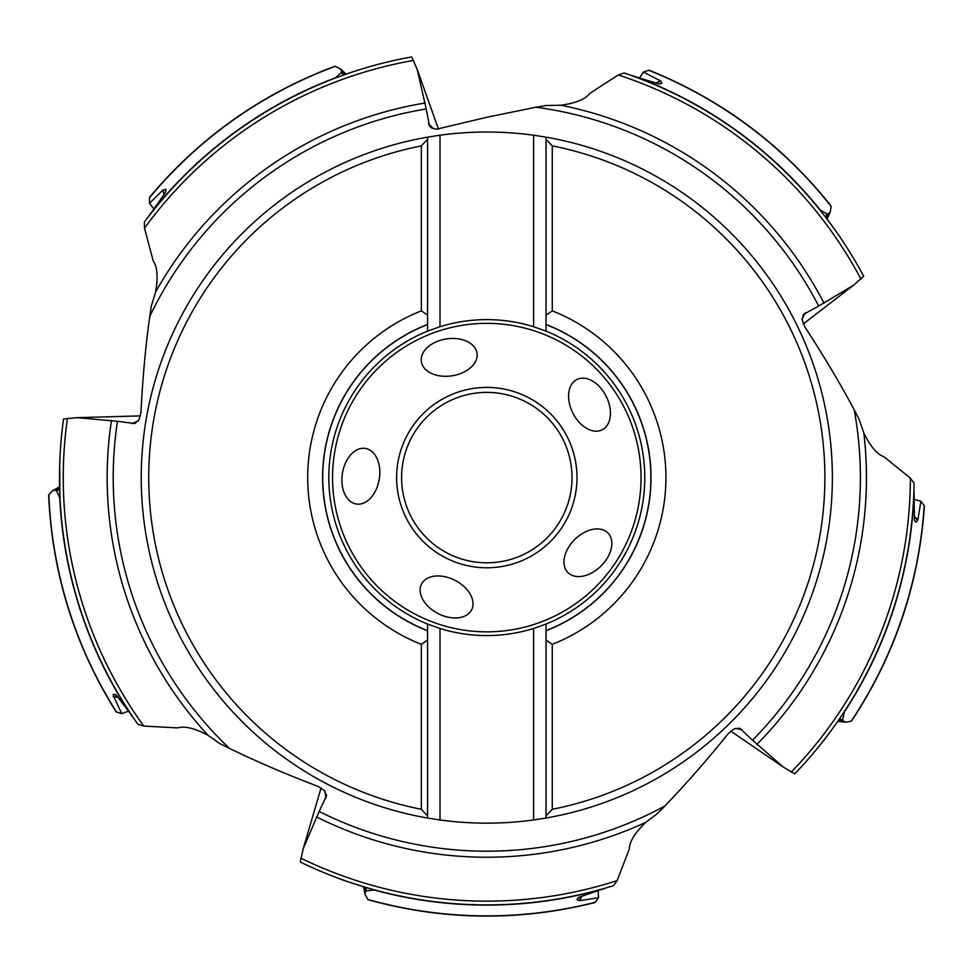 <?xml version="1.0" encoding="UTF-8"?>
<svg xmlns="http://www.w3.org/2000/svg" width="973" height="973" viewBox="0 0 973 973"><rect width="100%" height="100%" fill="white"/><g stroke="black" fill="none" stroke-linecap="round" stroke-linejoin="round"><path stroke-width="1.46" d="M229.409 748.371C256.544 761.567 286.013 774.216 317.855 786.318L324.362 790.55L326.6 795.61L319.156 811.458A373.596 373.596 0 0 0 664.79 806.07C685.722 784.347 706.86 760.217 728.205 733.678L734.25 728.801L739.748 728.23L752.518 740.21A373.596 373.596 0 0 0 854.197 409.828C840.015 383.204 823.596 355.644 804.963 327.147L802.178 319.898L803.345 314.486L818.682 306.033A373.596 373.596 0 0 0 535.88 107.237L486.804 117.271L436.585 129.202L431.793 128.047L429.494 126.149L426.198 108.952A373.596 373.596 0 0 0 149.745 316.48C145.573 346.352 142.654 378.29 140.988 412.309L138.969 419.801L134.858 423.498L117.478 421.321A373.596 373.596 0 0 0 229.409 748.371L220.141 743.761L208.064 735.345C194.843 728.242 184.688 725.761 177.597 727.913L143.797 726.077L137.874 724.24A427.305 427.305 0 0 1 63.537 418.998L77.013 417.66L117.478 421.321M59.985 497.981L60.01 498.431A427.305 427.305 0 0 0 132.973 717.162L115.957 694.649L113.221 694.394L113.573 696.23A18.037 1.873 180 0 0 117.964 697.13M128.205 711.227L121.734 713.623L116.188 711.871L115.386 710.704C74.362 644.685 52.116 572.842 48.65 495.184L48.845 494.661A438.3 438.3 0 0 0 116.456 711.993M63.184 421.674L63.537 418.998M59.803 461.567L59.73 463.525M59.669 465.702L59.9 496.096M48.845 494.661L52.603 490.708L55.254 490.21L56.616 490.915L60.01 498.407A427.305 427.305 0 0 0 132.973 717.162M121.734 713.623L113.573 696.23M118.122 697.325A19.278 1.995 0 0 1 113.111 696.534M116.128 694.844A18.037 1.873 180 0 0 115.495 694.953M56.616 490.915L59.657 489.103M149.745 316.48L151.265 306.227L155.534 292.143C158.21 277.378 157.431 266.955 153.187 260.861L144.49 228.156L144.405 221.953A427.305 427.305 0 0 1 411.737 56.933L417.174 69.338L426.198 108.952M477.159 355.437A28.156 18.657 171.3 0 0 446.364 338.932A28.156 18.657 171.3 0 0 421.224 359.317A28.156 18.657 171.3 0 0 452.019 375.821A28.156 18.657 171.3 0 0 477.159 355.437M579.032 378.667A28.156 18.657 -116.7 0 0 572.854 413.063A28.156 18.657 -116.7 0 0 600 430.674A28.156 18.657 -116.7 0 0 606.179 396.291A28.156 18.657 -116.7 0 0 579.032 378.667M609.39 534.736A28.156 18.657 -44.7 0 0 574.775 539.48A28.156 18.657 -44.7 0 0 566.408 570.75A28.156 18.657 -44.7 0 0 601.022 566.006A28.156 18.657 -44.7 0 0 609.39 534.736M470.348 611.835A28.156 18.657 27.3 0 0 455.133 580.382A28.156 18.657 27.3 0 0 422.805 582.085A28.156 18.657 27.3 0 0 438.02 613.537A28.156 18.657 27.3 0 0 470.348 611.835M354.05 503.418A28.156 18.657 99.3 0 0 379.263 479.227A28.156 18.657 99.3 0 0 367.648 449.015A28.156 18.657 99.3 0 0 342.435 473.206A28.156 18.657 99.3 0 0 354.05 503.418M533.605 326.709A157.979 157.979 0 0 0 440.003 326.709L440.003 135.211A345.561 345.561 0 0 1 533.605 135.211L533.605 326.709L546.048 331.148A157.979 157.979 0 0 1 546.048 624.046L533.605 628.485A157.979 157.979 0 0 1 440.003 628.485L427.561 624.046L427.561 818.038L440.003 819.971L440.003 628.485M546.048 137.144A345.561 345.561 0 0 1 832.365 478.363A345.561 345.561 0 0 0 546.048 137.144L546.048 139.334L552.275 145.889L552.275 310.861A179.129 179.129 0 0 1 552.275 644.333L546.048 640.039L546.048 630.735A164.194 164.194 0 0 0 546.048 324.459L546.048 137.144L533.605 135.211M440.003 819.971A345.561 345.561 0 0 0 533.605 819.971L546.048 818.038L546.048 650.171M552.275 145.889A338.105 338.105 0 0 1 552.275 809.293L546.048 815.848L546.048 818.038A345.561 345.561 0 0 0 832.365 478.363A345.561 345.561 0 0 1 546.048 818.038M552.275 644.333L552.275 809.293M546.048 624.046L546.048 815.848M552.275 310.861L546.048 315.155L546.048 324.459M546.048 139.334L546.048 315.155M546.048 630.735L546.048 630.601A164.072 164.072 0 0 0 546.048 324.593L546.048 331.148M533.605 819.971L533.605 628.485M440.003 135.211L427.561 137.144L427.561 315.155L421.345 310.861A179.129 179.129 0 0 0 421.345 644.333L421.345 809.293L427.561 815.848M421.345 809.293A338.105 338.105 0 0 1 421.345 145.889L427.561 139.334M440.003 326.709L427.561 331.148L427.561 315.155L427.561 324.593A164.072 164.072 0 0 0 427.561 630.601L427.561 818.038A345.561 345.561 0 0 1 427.561 137.144L427.561 305.023M421.345 145.889L421.345 310.861M421.345 644.333L427.561 640.039M427.561 324.459A164.194 164.194 0 0 0 427.561 630.735M427.561 331.148A157.979 157.979 0 0 0 427.561 624.046M664.79 806.07L657.541 813.464L645.804 822.343C634.968 832.718 629.47 841.609 629.312 849.028L617.137 880.601L613.549 885.673A427.305 427.305 0 0 1 301.752 862.747A427.305 427.305 0 0 1 300.28 862.042L303.175 848.809L319.156 811.458M605.303 888.142L578.643 897.374L577.354 898.809L577.025 899.551L579.555 900.67L598.468 897.738L595.087 902.47L593.737 902.871C518.268 921.492 443.068 920.446 368.147 899.745L365.106 894.601L365.447 891.925L366.541 890.842L374.739 889.942C378.229 891.304 342.824 880.419 339.613 878.741M366.541 890.842L365.763 887.388M302.712 863.209L301.752 862.747A427.305 427.305 0 0 1 300.28 862.042M613.549 885.673A427.305 427.305 0 0 1 486.622 904.902A427.305 427.305 0 0 0 486.804 904.902A427.305 427.305 0 0 1 301.752 862.747M598.188 890.842L598.468 897.738M581.854 896.133A19.278 1.995 -72 0 1 579.555 900.67M579.409 900.122A18.037 1.873 108 0 0 581.623 896.218M578.886 897.276A18.037 1.873 108 0 0 578.789 897.909M913.878 491.766L914.073 492.229A427.512 427.512 0 0 1 844.394 711.908L842.667 719.679L843.36 721.054L845.792 722.197L851.156 721.212A438.3 438.3 0 0 0 924.204 505.656L924.314 507.322C918.694 584.846 894.467 656.045 851.63 720.908L851.156 721.212M914.073 492.229L914.413 519.971L915.386 521.65L915.982 522.185L917.831 520.117L920.896 501.229L924.204 505.656M844.394 711.908L844.345 711.604C846.717 708.697 825.42 739.018 822.842 741.548M842.667 719.679L839.14 719.351M796.656 771.844L794.795 773.79L783.107 766.943L752.518 740.21M791.183 772.136A423.547 423.547 0 0 0 910.363 478.181L884.092 456.836C877.099 454.403 870.336 446.425 863.817 432.912A379.652 379.652 0 0 1 756.787 744.503M854.197 409.828L858.989 419.01L863.817 432.912M910.363 478.181L914.073 483.155A427.305 427.305 0 0 1 794.795 773.79L795.926 772.611A427.305 427.305 0 0 1 794.795 773.79M914.243 499.356L920.896 501.229M914.231 516.529A19.278 1.995 -144 0 1 917.831 520.117M917.271 520.093A18.037 1.873 36 0 0 914.243 516.785M862.406 273.839L863.683 276.21L853.564 285.211L818.682 306.033M860.983 279.142A423.547 423.547 0 0 0 618.256 74.957L589.833 93.335C585.357 99.246 575.688 103.211 560.813 105.23A379.652 379.652 0 0 1 824.082 303.308M535.88 107.237L546.096 105.522L560.813 105.23M831.088 206.361L830.37 211.761L828.522 213.719L827.014 213.963L819.838 209.876A427.305 427.305 0 0 0 632.255 75.809L659.256 84.006L661.141 83.605L661.835 83.204L660.448 80.808L643.421 72.063L648.942 70.214L650.268 70.688C722.27 99.988 782.499 145.026 830.942 205.814L831.088 206.361A438.3 438.3 0 0 0 648.65 70.275M819.862 209.888C817.819 206.714 840.064 236.33 841.681 239.577M827.014 213.963L825.615 217.21M618.256 74.957L624.131 72.963A427.305 427.305 0 0 1 863.683 276.21L862.905 274.763A427.305 427.305 0 0 1 863.683 276.21M639.589 77.804L643.421 72.063M655.924 83.119A19.278 1.995 144 0 1 660.448 80.808M660.253 81.331A18.037 1.873 -36 0 0 656.167 83.192M409.086 57.419L410.132 57.225A427.305 427.305 0 0 1 411.737 56.933M360.083 69.509L370.105 66.541M349.283 73.024L335.101 78.132A427.305 427.305 0 0 0 149.635 215.106L165.775 191.961L165.811 189.261L163.537 190.185A18.037 1.873 -108 0 0 164.036 194.649M153.795 208.745L149.514 203.333L149.465 197.507L150.328 196.388C200.438 136.974 261.895 93.615 334.676 66.322L335.235 66.346A438.3 438.3 0 0 0 149.441 197.799M163.902 194.855A19.278 1.995 72 0 1 163.099 189.844L149.514 203.333M335.235 66.346L340.149 68.694L341.45 71.053L341.207 72.574L335.126 78.12M341.207 72.574L343.858 74.909M486.622 562.808A85.21 85.21 0 0 0 572.015 477.682A85.21 85.21 0 0 0 486.804 392.387A85.21 85.21 0 0 0 401.594 477.5A85.21 85.21 0 0 0 486.804 562.808A85.21 85.21 0 0 0 572.015 477.682A85.21 85.21 0 0 0 486.804 392.387A85.21 85.21 0 0 0 401.594 477.5A85.21 85.21 0 0 0 486.622 562.808M325.018 791.353L325.919 798.322M208.064 735.345A379.652 379.652 0 0 1 111.494 420.348M67.441 418.208A423.547 423.547 0 0 0 143.797 726.077M132.535 716.894A427.512 427.512 0 0 1 59.791 498.225M55.254 490.21L59.621 487.692M138.409 420.677L132.06 423.693M486.804 323.352A154.245 154.245 0 0 1 641.049 477.597A154.245 154.245 0 0 1 486.804 631.842A154.245 154.245 0 0 1 332.559 477.597A154.245 154.245 0 0 1 486.804 323.352M486.999 387.412A90.185 90.185 0 0 0 396.619 477.5A90.185 90.185 0 0 0 486.804 567.782A90.185 90.185 0 0 0 576.989 477.694A90.185 90.185 0 0 0 486.999 387.412M427.561 818.038A345.561 345.561 0 0 1 427.561 137.144M300.73 858.089A423.547 423.547 0 0 0 617.137 880.601M645.804 822.343A379.652 379.652 0 0 1 316.395 816.846M365.447 891.925L364.401 886.987M367.709 899.393A438.3 438.3 0 0 0 595.281 902.251M604.914 888.471A427.512 427.512 0 0 1 374.471 890.088M843.36 721.054L838.337 720.519M914.073 483.155A427.305 427.305 0 0 1 795.926 772.611M735.211 728.424L742.119 729.714M802.117 318.852L805.486 312.686M819.838 209.876L819.838 209.876A427.305 427.305 0 0 0 632.255 75.809M624.131 72.963A427.305 427.305 0 0 1 862.905 274.763M632.766 75.76A427.512 427.512 0 0 1 820.154 209.913M828.522 213.719L826.466 218.329M433.277 128.655L428.448 123.547M413.695 60.399A423.547 423.547 0 0 0 144.49 228.156M155.534 292.143A379.652 379.652 0 0 1 425.274 102.968M335.101 78.132A427.305 427.305 0 0 0 149.635 215.106M145.391 220.64L144.405 221.953A427.305 427.305 0 0 1 410.132 57.225M149.745 214.607A427.512 427.512 0 0 1 335.235 77.852M341.45 71.053L345.196 74.434M52.603 490.708L59.596 486.682M140.489 415.885L77.548 417.648M321.102 787.899L303.333 848.298M365.106 894.601L363.44 886.695M845.792 722.197L837.765 721.346M730.711 731.076L782.669 766.651M803.26 323.96L853.139 285.539M830.37 211.761L827.086 219.132M438.482 129.154L417.344 69.849M340.149 68.694L346.145 74.106"/></g></svg>
